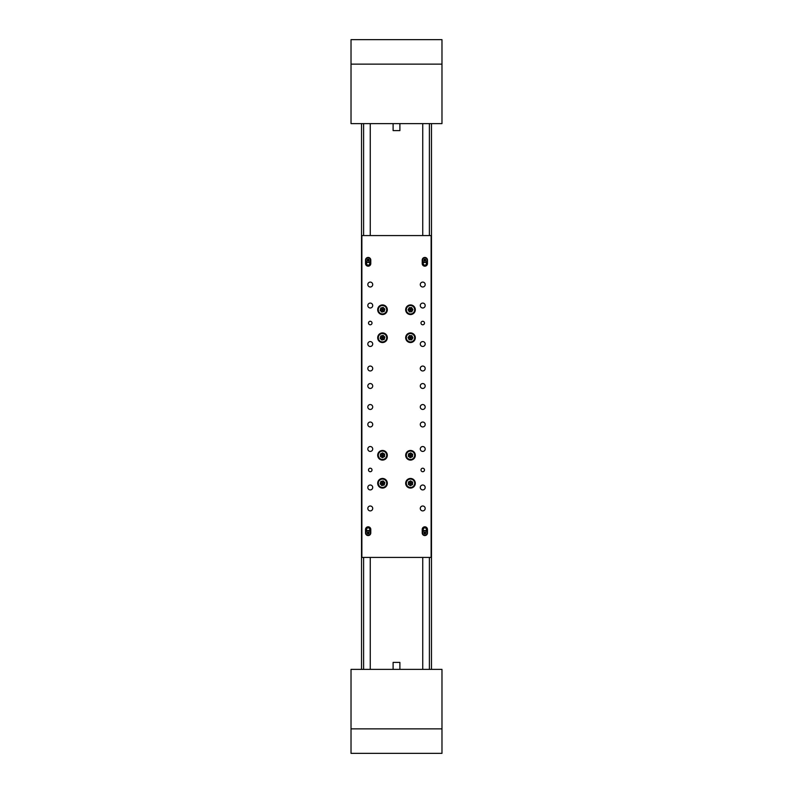 <?xml version="1.0" encoding="UTF-8"?>
<svg xmlns="http://www.w3.org/2000/svg" width="793" height="793" viewBox="0 0 793 793"><rect width="100%" height="100%" fill="white"/><g stroke="black" fill="none" stroke-linecap="round" stroke-linejoin="round"><path stroke-width="1.19" d="M361.519 123.619L361.519 669.381L361.519 123.619M431.481 123.619L431.481 669.381L431.481 123.619M441.979 728.856L441.979 669.381L351.021 669.381L351.021 753.35L441.979 753.35L441.979 728.856L351.021 728.856M351.021 64.144L351.021 123.619L441.979 123.619L441.979 39.65L351.021 39.65L351.021 64.144L441.979 64.144M393.11 123.619L393.11 130.607L399.89 130.607L399.89 123.619M399.89 669.381L399.89 662.393L393.11 662.393L393.11 669.381M422.738 468.217A1.745 1.745 0 0 0 420.994 469.971A1.745 1.745 0 0 0 422.738 471.716A1.745 1.745 0 0 0 424.493 469.971A1.745 1.745 0 0 0 422.738 468.217M370.262 321.284A1.745 1.745 0 0 0 368.507 323.029A1.745 1.745 0 0 0 370.262 324.783A1.745 1.745 0 0 0 372.006 323.029A1.745 1.745 0 0 0 370.262 321.284M422.738 321.284A1.745 1.745 0 0 0 420.994 323.029A1.745 1.745 0 0 0 422.738 324.783A1.745 1.745 0 0 0 424.493 323.029A1.745 1.745 0 0 0 422.738 321.284M370.262 468.217A1.745 1.745 0 0 0 368.507 469.971A1.745 1.745 0 0 0 370.262 471.716A1.745 1.745 0 0 0 372.006 469.971A1.745 1.745 0 0 0 370.262 468.217M410.496 478.457A4.808 4.808 0 0 0 405.679 483.264A4.808 4.808 0 0 0 410.496 488.072A4.808 4.808 0 0 0 415.304 483.264A4.808 4.808 0 0 0 410.496 478.457M410.496 450.464A4.808 4.808 0 0 0 405.679 455.271A4.808 4.808 0 0 0 410.496 460.089A4.808 4.808 0 0 0 415.304 455.271A4.808 4.808 0 0 0 410.496 450.464M382.504 450.464A4.808 4.808 0 0 0 377.696 455.271A4.808 4.808 0 0 0 382.504 460.089A4.808 4.808 0 0 0 387.321 455.271A4.808 4.808 0 0 0 382.504 450.464M382.504 478.457A4.808 4.808 0 0 0 377.696 483.264A4.808 4.808 0 0 0 382.504 488.072A4.808 4.808 0 0 0 387.321 483.264A4.808 4.808 0 0 0 382.504 478.457M410.496 304.928A4.808 4.808 0 0 0 405.679 309.736A4.808 4.808 0 0 0 410.496 314.543A4.808 4.808 0 0 0 415.304 309.736A4.808 4.808 0 0 0 410.496 304.928M410.496 332.911A4.808 4.808 0 0 0 405.679 337.729A4.808 4.808 0 0 0 410.496 342.536A4.808 4.808 0 0 0 415.304 337.729A4.808 4.808 0 0 0 410.496 332.911M382.504 332.911A4.808 4.808 0 0 0 377.696 337.729A4.808 4.808 0 0 0 382.504 342.536A4.808 4.808 0 0 0 387.321 337.729A4.808 4.808 0 0 0 382.504 332.911M382.504 304.928A4.808 4.808 0 0 0 377.696 309.736A4.808 4.808 0 0 0 382.504 314.543A4.808 4.808 0 0 0 387.321 309.736A4.808 4.808 0 0 0 382.504 304.928M370.262 506.003A2.448 2.448 0 0 0 367.813 508.452A2.448 2.448 0 0 0 370.262 510.9A2.448 2.448 0 0 0 372.71 508.452A2.448 2.448 0 0 0 370.262 506.003M370.262 485.009A2.448 2.448 0 0 0 367.813 487.457A2.448 2.448 0 0 0 370.262 489.915A2.448 2.448 0 0 0 372.71 487.457A2.448 2.448 0 0 0 370.262 485.009M370.262 446.528A2.448 2.448 0 0 0 367.813 448.977A2.448 2.448 0 0 0 370.262 451.425A2.448 2.448 0 0 0 372.71 448.977A2.448 2.448 0 0 0 370.262 446.528M422.738 366.059A2.448 2.448 0 0 0 420.29 368.507A2.448 2.448 0 0 0 422.738 370.965A2.448 2.448 0 0 0 425.187 368.507A2.448 2.448 0 0 0 422.738 366.059M422.738 422.035A2.448 2.448 0 0 0 420.29 424.493A2.448 2.448 0 0 0 422.738 426.941A2.448 2.448 0 0 0 425.187 424.493A2.448 2.448 0 0 0 422.738 422.035M370.262 422.035A2.448 2.448 0 0 0 367.813 424.493A2.448 2.448 0 0 0 370.262 426.941A2.448 2.448 0 0 0 372.71 424.493A2.448 2.448 0 0 0 370.262 422.035M370.262 366.059A2.448 2.448 0 0 0 367.813 368.507A2.448 2.448 0 0 0 370.262 370.965A2.448 2.448 0 0 0 372.71 368.507A2.448 2.448 0 0 0 370.262 366.059M370.262 383.554A2.448 2.448 0 0 0 367.813 386.003A2.448 2.448 0 0 0 370.262 388.451A2.448 2.448 0 0 0 372.71 386.003A2.448 2.448 0 0 0 370.262 383.554M422.738 303.085A2.448 2.448 0 0 0 420.29 305.543A2.448 2.448 0 0 0 422.738 307.991A2.448 2.448 0 0 0 425.187 305.543A2.448 2.448 0 0 0 422.738 303.085M422.738 341.575A2.448 2.448 0 0 0 420.29 344.023A2.448 2.448 0 0 0 422.738 346.472A2.448 2.448 0 0 0 425.187 344.023A2.448 2.448 0 0 0 422.738 341.575M370.262 282.1A2.448 2.448 0 0 0 367.813 284.548A2.448 2.448 0 0 0 370.262 286.997A2.448 2.448 0 0 0 372.71 284.548A2.448 2.448 0 0 0 370.262 282.1M370.262 303.085A2.448 2.448 0 0 0 367.813 305.543A2.448 2.448 0 0 0 370.262 307.991A2.448 2.448 0 0 0 372.71 305.543A2.448 2.448 0 0 0 370.262 303.085M370.262 341.575A2.448 2.448 0 0 0 367.813 344.023A2.448 2.448 0 0 0 370.262 346.472A2.448 2.448 0 0 0 372.71 344.023A2.448 2.448 0 0 0 370.262 341.575M422.738 446.528A2.448 2.448 0 0 0 420.29 448.977A2.448 2.448 0 0 0 422.738 451.425A2.448 2.448 0 0 0 425.187 448.977A2.448 2.448 0 0 0 422.738 446.528M422.738 485.009A2.448 2.448 0 0 0 420.29 487.457A2.448 2.448 0 0 0 422.738 489.915A2.448 2.448 0 0 0 425.187 487.457A2.448 2.448 0 0 0 422.738 485.009M422.738 506.003A2.448 2.448 0 0 0 420.29 508.452A2.448 2.448 0 0 0 422.738 510.9A2.448 2.448 0 0 0 425.187 508.452A2.448 2.448 0 0 0 422.738 506.003M422.738 383.554A2.448 2.448 0 0 0 420.29 386.003A2.448 2.448 0 0 0 422.738 388.451A2.448 2.448 0 0 0 425.187 386.003A2.448 2.448 0 0 0 422.738 383.554M422.738 404.549A2.448 2.448 0 0 0 420.29 406.997A2.448 2.448 0 0 0 422.738 409.446A2.448 2.448 0 0 0 425.187 406.997A2.448 2.448 0 0 0 422.738 404.549M370.262 404.549A2.448 2.448 0 0 0 367.813 406.997A2.448 2.448 0 0 0 370.262 409.446A2.448 2.448 0 0 0 372.71 406.997A2.448 2.448 0 0 0 370.262 404.549M422.738 282.1A2.448 2.448 0 0 0 420.29 284.548A2.448 2.448 0 0 0 422.738 286.997A2.448 2.448 0 0 0 425.187 284.548A2.448 2.448 0 0 0 422.738 282.1M424.84 266.18A2.627 2.627 0 0 0 427.467 263.554L427.467 260.054A2.627 2.627 0 0 0 424.84 257.438A2.627 2.627 0 0 0 422.213 260.054L422.213 263.554A2.627 2.627 0 0 0 424.84 266.18M368.16 266.18A2.627 2.627 0 0 0 370.787 263.554L370.787 260.054A2.627 2.627 0 0 0 368.16 257.438A2.627 2.627 0 0 0 365.533 260.054L365.533 263.554A2.627 2.627 0 0 0 368.16 266.18M424.84 535.562A2.627 2.627 0 0 0 427.467 532.946L427.467 529.446A2.627 2.627 0 0 0 424.84 526.82A2.627 2.627 0 0 0 422.213 529.446L422.213 532.946A2.627 2.627 0 0 0 424.84 535.562M368.16 535.562A2.627 2.627 0 0 0 370.787 532.946L370.787 529.446A2.627 2.627 0 0 0 368.16 526.82A2.627 2.627 0 0 0 365.533 529.446L365.533 532.946A2.627 2.627 0 0 0 368.16 535.562M369.736 261.938L369.736 263.554A1.576 1.576 0 0 1 368.16 265.13A1.576 1.576 0 0 1 366.584 263.554L366.584 261.938M426.416 261.938L426.416 263.554A1.576 1.576 0 0 1 424.84 265.13A1.576 1.576 0 0 1 423.264 263.554L423.264 261.938M426.416 531.062L426.416 529.446A1.576 1.576 0 0 0 424.84 527.87A1.576 1.576 0 0 0 423.264 529.446L423.264 531.062M369.736 531.062L369.736 529.446A1.576 1.576 0 0 0 368.16 527.87A1.576 1.576 0 0 0 366.584 529.446L366.584 531.062M431.134 235.571L361.866 235.571L361.866 557.429L431.134 557.429L431.134 235.571M408.008 341.535A4.55 4.55 0 0 1 406.69 335.241A4.55 4.55 0 0 1 412.984 333.912A4.55 4.55 0 0 1 414.303 340.217A4.55 4.55 0 0 1 408.008 341.535A4.55 4.55 0 0 0 414.303 340.217A4.55 4.55 0 0 0 412.984 333.912M409.168 339.751L411.587 339.89L412.915 337.858L411.825 335.697L409.396 335.558L408.078 337.59L409.168 339.751L410.496 337.729L408.078 337.59M411.825 335.697L410.496 337.729L409.396 335.558M411.587 339.89L410.496 337.729L412.915 337.858M385.735 340.921A4.55 4.55 0 0 1 379.302 340.96A4.55 4.55 0 0 1 379.272 334.527A4.55 4.55 0 0 1 385.705 334.487A4.55 4.55 0 0 1 385.735 340.921A4.55 4.55 0 0 0 385.705 334.487A4.55 4.55 0 0 0 379.272 334.527M384.228 339.434L384.843 337.084L383.118 335.38L380.779 336.024L380.164 338.363L381.889 340.068L384.228 339.434L382.504 337.729L381.889 340.068M380.779 336.024L382.504 337.729L380.164 338.363M384.843 337.084L382.504 337.729L383.118 335.38M385.735 312.938A4.55 4.55 0 0 1 379.302 312.967A4.55 4.55 0 0 1 379.272 306.534A4.55 4.55 0 0 1 385.705 306.504A4.55 4.55 0 0 1 385.735 312.938A4.55 4.55 0 0 0 385.705 306.504A4.55 4.55 0 0 0 379.272 306.534M384.228 311.441L384.843 309.101L383.118 307.397L380.779 308.031L380.164 310.38L381.889 312.085L384.228 311.441L382.504 309.736L381.889 312.085M380.779 308.031L382.504 309.736L380.164 310.38M384.843 309.101L382.504 309.736L383.118 307.397M412.935 313.572A4.55 4.55 0 0 1 406.66 312.174A4.55 4.55 0 0 1 408.058 305.9A4.55 4.55 0 0 1 414.333 307.297A4.55 4.55 0 0 1 412.935 313.572A4.55 4.55 0 0 0 414.333 307.297A4.55 4.55 0 0 0 408.058 305.9M411.795 311.778L412.915 309.637L411.617 307.585L409.198 307.694L408.068 309.835L409.376 311.887L411.795 311.778L410.496 309.736L409.376 311.887M409.198 307.694L410.496 309.736L408.068 309.835M412.915 309.637L410.496 309.736L411.617 307.585M386.379 457.65A4.55 4.55 0 0 1 380.125 459.147A4.55 4.55 0 0 1 378.628 452.892A4.55 4.55 0 0 1 384.883 451.395A4.55 4.55 0 0 1 386.379 457.65A4.55 4.55 0 0 0 384.883 451.395A4.55 4.55 0 0 0 378.628 452.892M384.575 456.54L384.635 454.121L382.573 452.853L380.442 454.012L380.372 456.431L382.444 457.7L384.575 456.54L382.504 455.271L382.444 457.7M380.442 454.012L382.504 455.271L380.372 456.431M384.635 454.121L382.504 455.271L382.573 452.853M414.214 457.898A4.55 4.55 0 0 1 407.88 458.998A4.55 4.55 0 0 1 406.779 452.654A4.55 4.55 0 0 1 413.113 451.554A4.55 4.55 0 0 1 414.214 457.898A4.55 4.55 0 0 0 413.113 451.554A4.55 4.55 0 0 0 406.779 452.654M412.479 456.669L412.697 454.26L410.715 452.862L408.514 453.883L408.296 456.292L410.278 457.69L412.479 456.669L410.496 455.271L410.278 457.69M408.514 453.883L410.496 455.271L408.296 456.292M412.697 454.26L410.496 455.271L410.715 452.862M414.501 481.113A4.55 4.55 0 0 1 412.647 487.269A4.55 4.55 0 0 1 406.492 485.415A4.55 4.55 0 0 1 408.345 479.259A4.55 4.55 0 0 1 414.501 481.113A4.55 4.55 0 0 0 408.345 479.259A4.55 4.55 0 0 0 406.492 485.415M412.628 482.114L410.566 480.845L408.435 481.985L408.355 484.414L410.417 485.683L412.558 484.543L412.628 482.114L410.496 483.264L412.558 484.543M408.355 484.414L410.496 483.264L410.417 485.683M410.566 480.845L410.496 483.264L408.435 481.985M385.636 486.565A4.55 4.55 0 0 1 379.203 486.396A4.55 4.55 0 0 1 379.381 479.963A4.55 4.55 0 0 1 385.804 480.132A4.55 4.55 0 0 1 385.636 486.565A4.55 4.55 0 0 0 385.804 480.132A4.55 4.55 0 0 0 379.381 479.963M384.169 485.019L384.863 482.699L383.197 480.945L380.838 481.5L380.144 483.829L381.82 485.584L384.169 485.019L382.504 483.264L381.82 485.584M380.838 481.5L382.504 483.264L380.144 483.829M384.863 482.699L382.504 483.264L383.197 480.945M370.589 532.609A2.448 2.448 0 0 1 368.497 535.364A2.448 2.448 0 0 1 365.732 533.283A2.448 2.448 0 0 1 367.823 530.517A2.448 2.448 0 0 1 370.589 532.609A2.448 2.448 0 0 0 367.823 530.517A2.448 2.448 0 0 0 365.732 533.283M369.161 532.807L368.537 532.004L367.546 532.143L367.159 533.084L367.783 533.877L368.785 533.739L369.161 532.807L368.16 532.946L368.785 533.739M367.159 533.084L368.16 532.946L367.783 533.877M368.537 532.004L368.16 532.946L367.546 532.143M427.268 532.609A2.448 2.448 0 0 1 425.177 535.364A2.448 2.448 0 0 1 422.411 533.283A2.448 2.448 0 0 1 424.503 530.517A2.448 2.448 0 0 1 427.268 532.609A2.448 2.448 0 0 0 424.503 530.517A2.448 2.448 0 0 0 422.411 533.283M425.841 532.807L425.217 532.004L424.215 532.143L423.839 533.084L424.463 533.877L425.454 533.739L425.841 532.807L424.84 532.946L425.454 533.739M423.839 533.084L424.84 532.946L424.463 533.877M425.217 532.004L424.84 532.946L424.215 532.143M367.704 257.656A2.448 2.448 0 0 1 370.569 259.598A2.448 2.448 0 0 1 368.626 262.463A2.448 2.448 0 0 1 365.761 260.52A2.448 2.448 0 0 1 367.704 257.656A2.448 2.448 0 0 0 365.761 260.52A2.448 2.448 0 0 0 368.626 262.463M367.972 259.063L367.209 259.727L367.397 260.719L368.349 261.046L369.112 260.391L368.923 259.4L367.972 259.063L368.16 260.054L368.923 259.4M368.349 261.046L368.16 260.054L369.112 260.391M367.209 259.727L368.16 260.054L367.397 260.719M427.268 259.717A2.448 2.448 0 0 1 425.177 262.483A2.448 2.448 0 0 1 422.411 260.391A2.448 2.448 0 0 1 424.503 257.636A2.448 2.448 0 0 1 427.268 259.717A2.448 2.448 0 0 0 424.503 257.636A2.448 2.448 0 0 0 422.411 260.391M425.841 259.916L425.217 259.123L424.215 259.261L423.839 260.193L424.463 260.996L425.454 260.857L425.841 259.916L424.84 260.054L425.454 260.857M423.839 260.193L424.84 260.054L424.463 260.996M425.217 259.123L424.84 260.054L424.215 259.261M370.262 235.571L370.262 123.619M422.738 235.571L422.738 123.619M422.738 557.429L422.738 669.381M370.262 557.429L370.262 669.381M429.39 123.619L429.39 235.571M429.39 557.429L429.39 669.381M363.61 123.619L363.61 235.571M363.61 557.429L363.61 669.381M412.786 334.21A4.203 4.203 0 0 0 406.978 335.429A4.203 4.203 0 0 0 408.197 341.238A4.203 4.203 0 0 0 414.005 340.019A4.203 4.203 0 0 0 412.786 334.21M379.52 334.775A4.203 4.203 0 0 0 379.55 340.712A4.203 4.203 0 0 0 385.487 340.683A4.203 4.203 0 0 0 385.457 334.745A4.203 4.203 0 0 0 379.52 334.775M379.52 306.782A4.203 4.203 0 0 0 379.55 312.72A4.203 4.203 0 0 0 385.487 312.69A4.203 4.203 0 0 0 385.457 306.752A4.203 4.203 0 0 0 379.52 306.782M408.246 306.197A4.203 4.203 0 0 0 406.948 311.986A4.203 4.203 0 0 0 412.747 313.285A4.203 4.203 0 0 0 414.035 307.486A4.203 4.203 0 0 0 408.246 306.197M378.925 453.081A4.203 4.203 0 0 0 380.313 458.85A4.203 4.203 0 0 0 386.082 457.472A4.203 4.203 0 0 0 384.704 451.693A4.203 4.203 0 0 0 378.925 453.081M407.067 452.862A4.203 4.203 0 0 0 408.078 458.711A4.203 4.203 0 0 0 413.926 457.69A4.203 4.203 0 0 0 412.915 451.841A4.203 4.203 0 0 0 407.067 452.862M406.799 485.247A4.203 4.203 0 0 0 412.479 486.961A4.203 4.203 0 0 0 414.194 481.282A4.203 4.203 0 0 0 408.504 479.567A4.203 4.203 0 0 0 406.799 485.247M379.619 480.221A4.203 4.203 0 0 0 379.46 486.149A4.203 4.203 0 0 0 385.398 486.307A4.203 4.203 0 0 0 385.557 480.38A4.203 4.203 0 0 0 379.619 480.221M365.91 533.253A2.27 2.27 0 0 0 368.477 535.196A2.27 2.27 0 0 0 370.41 532.628A2.27 2.27 0 0 0 367.853 530.686A2.27 2.27 0 0 0 365.91 533.253M422.59 533.253A2.27 2.27 0 0 0 425.147 535.196A2.27 2.27 0 0 0 427.09 532.628A2.27 2.27 0 0 0 424.523 530.686A2.27 2.27 0 0 0 422.59 533.253M368.586 262.295A2.27 2.27 0 0 0 370.39 259.628A2.27 2.27 0 0 0 367.734 257.824A2.27 2.27 0 0 0 365.93 260.491A2.27 2.27 0 0 0 368.586 262.295M422.59 260.372A2.27 2.27 0 0 0 425.147 262.314A2.27 2.27 0 0 0 427.09 259.747A2.27 2.27 0 0 0 424.523 257.804A2.27 2.27 0 0 0 422.59 260.372"/></g></svg>
